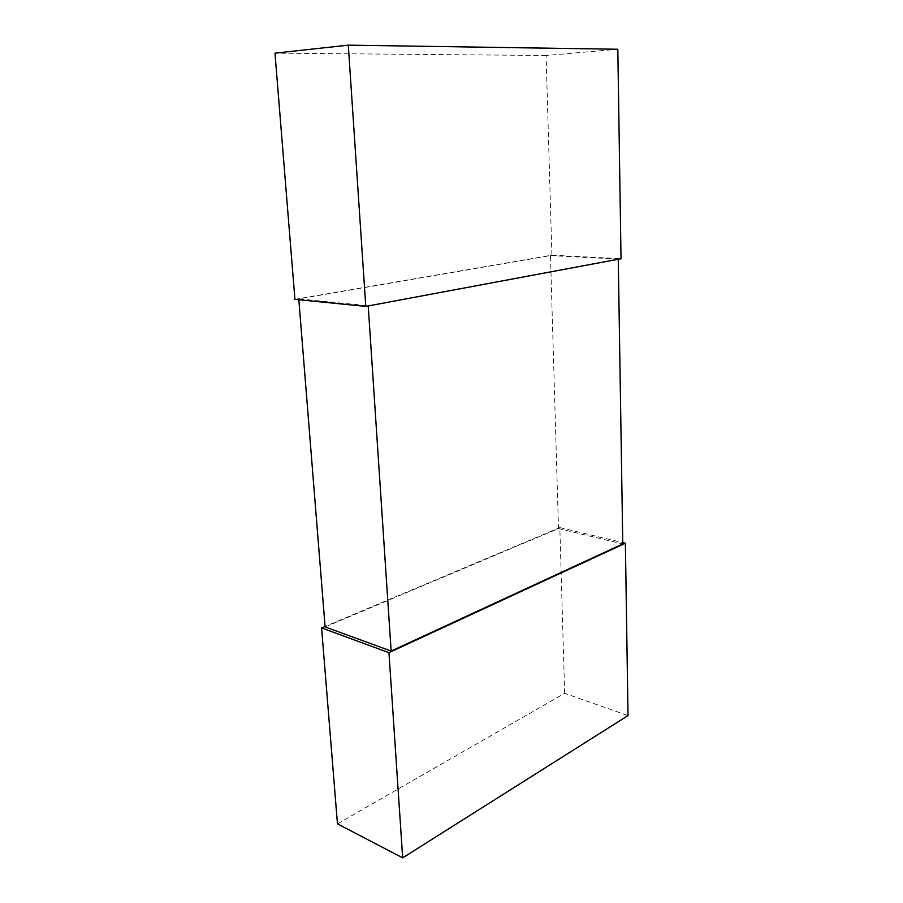 <?xml version="1.0" encoding="UTF-8"?>
<svg xmlns="http://www.w3.org/2000/svg" width="903" height="903" viewBox="0 0 903 903"><rect width="100%" height="100%" fill="white"/><g stroke="black" fill="none" stroke-linecap="round" stroke-linejoin="round"><path stroke-width="0.68" stroke-dasharray="4.51 3.39" d="M337.462 823.841L564.657 693.335L628.025 715.571M564.657 693.335L559.826 527.6L622.754 542.59M559.826 527.6L325.069 626.456M294.931 299.356L551.902 255.188L621.027 258.732M551.902 255.188L546.089 55.489L617.821 49.247M546.089 55.489L274.975 53.164M325.114 626.942L558.494 528.582L622.777 543.945M550.469 255.583L618.25 259.082L368.198 305.733L298.758 298.87L550.469 255.583L558.494 528.582M298.837 299.74L298.758 298.87"/><path stroke-width="1.35" d="M321.581 627.924L337.462 823.841L402.682 857.85L388.956 652.666L321.581 627.924L325.069 626.456M622.754 542.59L625.384 543.222L628.025 715.571L402.682 857.85M625.384 543.222L388.956 652.666M294.931 299.356L365.783 306.399L348.298 45.15L274.975 53.164L294.931 299.356M348.298 45.15L617.821 49.247L621.027 258.732L365.783 306.399M298.837 299.74L325.114 626.942L391.146 651.063L368.221 305.936M618.262 259.251L622.777 543.945L391.146 651.063"/></g></svg>
